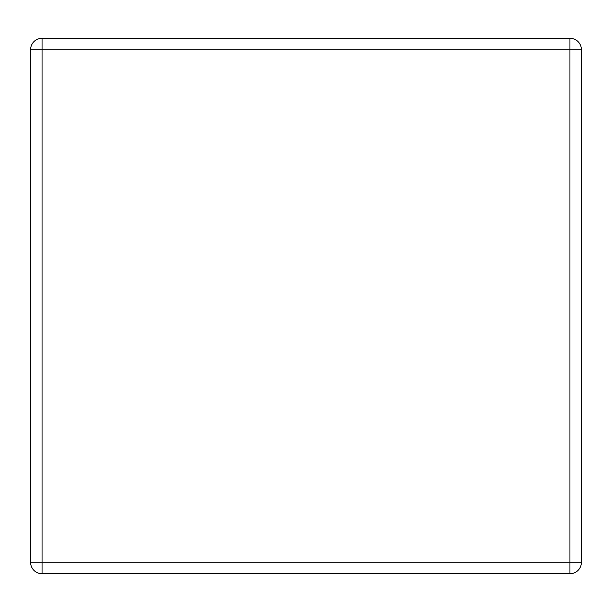 <?xml version="1.0" encoding="UTF-8"?>
<svg xmlns="http://www.w3.org/2000/svg" width="612" height="612" viewBox="0 0 612 612"><rect width="100%" height="100%" fill="white"/><g stroke="black" fill="none" stroke-linecap="round" stroke-linejoin="round"><path stroke-width="0.92" d="M42.06 38.25L569.94 38.25L569.94 49.71L42.06 49.71L42.06 562.29L569.94 562.29L569.94 49.71L581.4 49.71L581.4 562.29L569.94 562.29L569.94 573.75L42.06 573.75A11.46 11.46 0 0 1 30.6 562.29L30.6 49.71A11.46 11.46 0 0 1 42.06 38.25A11.46 11.46 0 0 0 30.6 49.71L42.06 49.71L42.06 38.25M581.4 49.71A11.46 11.46 0 0 0 569.94 38.25A11.46 11.46 0 0 1 581.4 49.71M569.94 573.75A11.46 11.46 0 0 0 581.4 562.29A11.46 11.46 0 0 1 569.94 573.75M30.6 562.29A11.46 11.46 0 0 0 42.06 573.75L42.06 562.29L30.6 562.29"/></g></svg>
